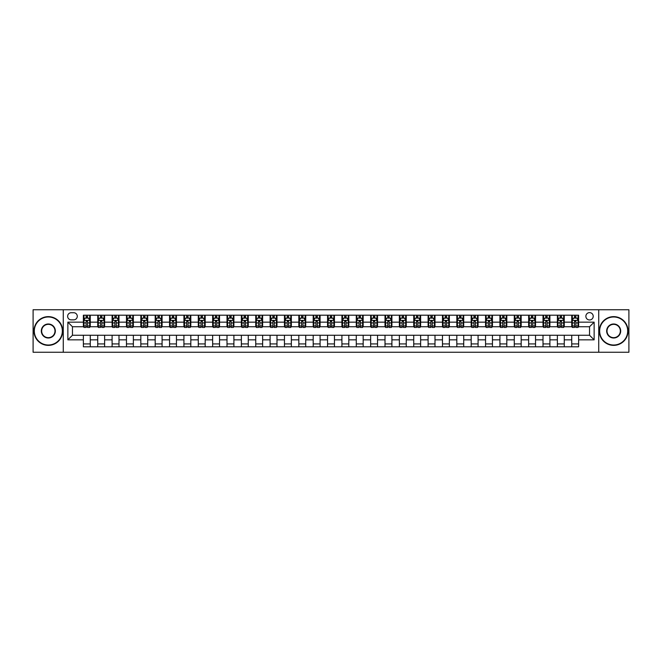<?xml version="1.0" encoding="UTF-8"?>
<svg xmlns="http://www.w3.org/2000/svg" width="662" height="662" viewBox="0 0 662 662"><rect width="100%" height="100%" fill="white"/><g stroke="black" fill="none" stroke-linecap="round" stroke-linejoin="round"><path stroke-width="0.99" d="M589.544 312.613A3.674 3.674 0 0 0 585.87 316.295A3.674 3.674 0 0 0 589.544 319.969A3.674 3.674 0 0 0 593.218 316.295A3.674 3.674 0 0 0 589.544 312.613M598.738 352.258L628.9 352.258L628.9 309.742L598.738 309.742L598.738 352.258L63.262 352.258L63.262 309.742L33.1 309.742L33.1 352.258L63.262 352.258M71.19 319.854L73.722 319.854A3.558 3.558 0 0 0 77.28 316.295A3.558 3.558 0 0 0 73.722 312.729L71.19 312.729A3.558 3.558 0 0 0 67.632 316.295A3.558 3.558 0 0 0 71.19 319.854M598.738 309.742L63.262 309.742M83.371 339.846L67.863 339.846L67.863 322.154L83.371 322.154L83.371 326.747L72.456 326.747L72.456 335.253L83.371 335.253L83.371 346.797L578.629 346.797L578.629 335.253L589.544 335.253L589.544 326.747L578.629 326.747L578.629 322.154L594.137 322.154L594.137 339.846L578.629 339.846M578.629 322.154L578.629 315.203L83.371 315.203L83.371 322.154M571.736 315.203L571.736 326.747L572.307 326.747M574.492 326.747L575.874 326.747M578.05 326.747L578.629 326.747M571.736 326.747L563.693 326.747M557.371 315.203L557.371 326.747L557.942 326.747M560.126 326.747L561.508 326.747M557.371 326.747L549.328 326.747M543.006 315.203L543.006 326.747L543.576 326.747M545.761 326.747L547.143 326.747M543.006 326.747L534.962 326.747M528.64 315.203L528.64 326.747L529.219 326.747M531.404 326.747L532.778 326.747M528.64 326.747L520.597 326.747M514.283 315.203L514.283 326.747L514.854 326.747M517.039 326.747L518.412 326.747M514.283 326.747L506.231 326.747M499.918 315.203L499.918 326.747L500.489 326.747M502.673 326.747L504.055 326.747M499.918 326.747L491.874 326.747M485.552 315.203L485.552 326.747L486.123 326.747M488.308 326.747L489.69 326.747M485.552 326.747L477.509 326.747M471.187 315.203L471.187 326.747L471.766 326.747M473.942 326.747L475.324 326.747M471.187 326.747L463.143 326.747M456.821 315.203L456.821 326.747L457.401 326.747M459.585 326.747L460.959 326.747M456.821 326.747L448.778 326.747M442.464 315.203L442.464 326.747L443.035 326.747M445.22 326.747L446.602 326.747M442.464 326.747L434.421 326.747M428.099 315.203L428.099 326.747L428.67 326.747M430.854 326.747L432.236 326.747M428.099 326.747L420.056 326.747M413.733 315.203L413.733 326.747L414.313 326.747M416.489 326.747L417.871 326.747M413.733 326.747L405.69 326.747M399.368 315.203L399.368 326.747L399.947 326.747M402.132 326.747L403.506 326.747M399.368 326.747L391.325 326.747M385.011 315.203L385.011 326.747L385.582 326.747M387.767 326.747L389.14 326.747M385.011 326.747L376.959 326.747M370.646 315.203L370.646 326.747L371.217 326.747M373.401 326.747L374.783 326.747M370.646 326.747L362.602 326.747M356.28 315.203L356.28 326.747L356.851 326.747M359.036 326.747L360.418 326.747M356.28 326.747L348.237 326.747M341.915 315.203L341.915 326.747L342.494 326.747M344.67 326.747L346.052 326.747M341.915 326.747L333.871 326.747M327.549 315.203L327.549 326.747L328.129 326.747M330.313 326.747L331.687 326.747M327.549 326.747L319.506 326.747M313.192 315.203L313.192 326.747L313.763 326.747M315.948 326.747L317.33 326.747M313.192 326.747L305.149 326.747M298.827 315.203L298.827 326.747L299.398 326.747M301.582 326.747L302.964 326.747M298.827 326.747L290.784 326.747M284.461 315.203L284.461 326.747L285.041 326.747M287.217 326.747L288.599 326.747M284.461 326.747L276.418 326.747M270.096 315.203L270.096 326.747L270.675 326.747M272.86 326.747L274.233 326.747M270.096 326.747L262.053 326.747M255.739 315.203L255.739 326.747L256.31 326.747M258.494 326.747L259.868 326.747M255.739 326.747L247.687 326.747M241.373 315.203L241.373 326.747L241.944 326.747M244.129 326.747L245.511 326.747M241.373 326.747L233.33 326.747M227.008 315.203L227.008 326.747L227.579 326.747M229.764 326.747L231.146 326.747M227.008 326.747L218.965 326.747M212.643 315.203L212.643 326.747L213.222 326.747M215.398 326.747L216.78 326.747M212.643 326.747L204.599 326.747M198.277 315.203L198.277 326.747L198.857 326.747M201.041 326.747L202.415 326.747M198.277 326.747L190.234 326.747M183.92 315.203L183.92 326.747L184.491 326.747M186.676 326.747L188.058 326.747M183.92 326.747L175.877 326.747M169.555 315.203L169.555 326.747L170.126 326.747M172.31 326.747L173.692 326.747M169.555 326.747L161.511 326.747M155.189 315.203L155.189 326.747L155.769 326.747M157.945 326.747L159.327 326.747M155.189 326.747L147.146 326.747M140.824 315.203L140.824 326.747L141.403 326.747M143.588 326.747L144.961 326.747M140.824 326.747L132.781 326.747M126.467 315.203L126.467 326.747L127.038 326.747M129.222 326.747L130.596 326.747M126.467 326.747L118.424 326.747M112.101 315.203L112.101 326.747L112.672 326.747M114.857 326.747L116.239 326.747M112.101 326.747L104.058 326.747M97.736 315.203L97.736 326.747L98.307 326.747M100.492 326.747L101.874 326.747M97.736 326.747L89.693 326.747M83.371 326.747L83.95 326.747M86.126 326.747L87.508 326.747M83.371 335.253L90.264 335.253L90.264 346.797M578.629 335.253L90.264 335.253M90.264 315.203L90.264 326.747M83.371 318.074L83.95 318.074M86.126 318.074L87.508 318.074M89.693 318.074L90.264 318.074M83.371 343.926L90.264 343.926M97.736 335.253L97.736 346.797M104.629 315.203L104.629 326.747M97.736 318.074L98.307 318.074M100.492 318.074L101.874 318.074M104.058 318.074L104.629 318.074M104.629 335.253L104.629 346.797M97.736 343.926L104.629 343.926M112.101 335.253L112.101 346.797M118.995 335.253L118.995 346.797M112.101 343.926L118.995 343.926M118.995 315.203L118.995 326.747M112.101 318.074L112.672 318.074M114.857 318.074L116.239 318.074M118.424 318.074L118.995 318.074M126.467 335.253L126.467 346.797M133.36 335.253L133.36 346.797M126.467 343.926L133.36 343.926M133.36 315.203L133.36 326.747M126.467 318.074L127.038 318.074M129.222 318.074L130.596 318.074M132.781 318.074L133.36 318.074M140.824 335.253L140.824 346.797M147.717 335.253L147.717 346.797M140.824 343.926L147.717 343.926M147.717 315.203L147.717 326.747M140.824 318.074L141.403 318.074M143.588 318.074L144.961 318.074M147.146 318.074L147.717 318.074M155.189 335.253L155.189 346.797M162.082 335.253L162.082 346.797M155.189 343.926L162.082 343.926M162.082 315.203L162.082 326.747M155.189 318.074L155.769 318.074M157.945 318.074L159.327 318.074M161.511 318.074L162.082 318.074M169.555 335.253L169.555 346.797M176.448 335.253L176.448 346.797M169.555 343.926L176.448 343.926M176.448 315.203L176.448 326.747M169.555 318.074L170.126 318.074M172.31 318.074L173.692 318.074M175.877 318.074L176.448 318.074M183.92 335.253L183.92 346.797M190.813 335.253L190.813 346.797M183.92 343.926L190.813 343.926M190.813 315.203L190.813 326.747M183.92 318.074L184.491 318.074M186.676 318.074L188.058 318.074M190.234 318.074L190.813 318.074M198.277 335.253L198.277 346.797M205.179 335.253L205.179 346.797M198.277 343.926L205.179 343.926M205.179 315.203L205.179 326.747M198.277 318.074L198.857 318.074M201.041 318.074L202.415 318.074M204.599 318.074L205.179 318.074M212.643 335.253L212.643 346.797M219.536 335.253L219.536 346.797M212.643 343.926L219.536 343.926M219.536 315.203L219.536 326.747M212.643 318.074L213.222 318.074M215.398 318.074L216.78 318.074M218.965 318.074L219.536 318.074M227.008 335.253L227.008 346.797M233.901 335.253L233.901 346.797M227.008 343.926L233.901 343.926M233.901 315.203L233.901 326.747M227.008 318.074L227.579 318.074M229.764 318.074L231.146 318.074M233.33 318.074L233.901 318.074M241.373 335.253L241.373 346.797M248.267 335.253L248.267 346.797M241.373 343.926L248.267 343.926M248.267 315.203L248.267 326.747M241.373 318.074L241.944 318.074M244.129 318.074L245.511 318.074M247.687 318.074L248.267 318.074M255.739 335.253L255.739 346.797M262.632 335.253L262.632 346.797M255.739 343.926L262.632 343.926M262.632 315.203L262.632 326.747M255.739 318.074L256.31 318.074M258.494 318.074L259.868 318.074M262.053 318.074L262.632 318.074M270.096 335.253L270.096 346.797M276.989 335.253L276.989 346.797M270.096 343.926L276.989 343.926M276.989 315.203L276.989 326.747M270.096 318.074L270.675 318.074M272.86 318.074L274.233 318.074M276.418 318.074L276.989 318.074M284.461 335.253L284.461 346.797M291.354 335.253L291.354 346.797M284.461 343.926L291.354 343.926M291.354 315.203L291.354 326.747M284.461 318.074L285.041 318.074M287.217 318.074L288.599 318.074M290.784 318.074L291.354 318.074M298.827 335.253L298.827 346.797M305.72 335.253L305.72 346.797M298.827 343.926L305.72 343.926M305.72 315.203L305.72 326.747M298.827 318.074L299.398 318.074M301.582 318.074L302.964 318.074M305.149 318.074L305.72 318.074M313.192 335.253L313.192 346.797M320.085 335.253L320.085 346.797M313.192 343.926L320.085 343.926M320.085 315.203L320.085 326.747M313.192 318.074L313.763 318.074M315.948 318.074L317.33 318.074M319.506 318.074L320.085 318.074M327.549 335.253L327.549 346.797M334.451 335.253L334.451 346.797M327.549 343.926L334.451 343.926M334.451 315.203L334.451 326.747M327.549 318.074L328.129 318.074M330.313 318.074L331.687 318.074M333.871 318.074L334.451 318.074M341.915 335.253L341.915 346.797M348.808 335.253L348.808 346.797M341.915 343.926L348.808 343.926M348.808 315.203L348.808 326.747M341.915 318.074L342.494 318.074M344.67 318.074L346.052 318.074M348.237 318.074L348.808 318.074M356.28 335.253L356.28 346.797M363.173 335.253L363.173 346.797M356.28 343.926L363.173 343.926M363.173 315.203L363.173 326.747M356.28 318.074L356.851 318.074M359.036 318.074L360.418 318.074M362.602 318.074L363.173 318.074M370.646 335.253L370.646 346.797M377.539 335.253L377.539 346.797M370.646 343.926L377.539 343.926M377.539 315.203L377.539 326.747M370.646 318.074L371.217 318.074M373.401 318.074L374.783 318.074M376.959 318.074L377.539 318.074M385.011 335.253L385.011 346.797M391.904 335.253L391.904 346.797M385.011 343.926L391.904 343.926M391.904 315.203L391.904 326.747M385.011 318.074L385.582 318.074M387.767 318.074L389.14 318.074M391.325 318.074L391.904 318.074M399.368 335.253L399.368 346.797M406.261 335.253L406.261 346.797M399.368 343.926L406.261 343.926M406.261 315.203L406.261 326.747M399.368 318.074L399.947 318.074M402.132 318.074L403.506 318.074M405.69 318.074L406.261 318.074M413.733 335.253L413.733 346.797M420.627 335.253L420.627 346.797M413.733 343.926L420.627 343.926M420.627 315.203L420.627 326.747M413.733 318.074L414.313 318.074M416.489 318.074L417.871 318.074M420.056 318.074L420.627 318.074M428.099 335.253L428.099 346.797M434.992 335.253L434.992 346.797M428.099 343.926L434.992 343.926M434.992 315.203L434.992 326.747M428.099 318.074L428.67 318.074M430.854 318.074L432.236 318.074M434.421 318.074L434.992 318.074M442.464 335.253L442.464 346.797M449.357 335.253L449.357 346.797M442.464 343.926L449.357 343.926M449.357 315.203L449.357 326.747M442.464 318.074L443.035 318.074M445.22 318.074L446.602 318.074M448.778 318.074L449.357 318.074M456.821 335.253L456.821 346.797M463.723 335.253L463.723 346.797M456.821 343.926L463.723 343.926M463.723 315.203L463.723 326.747M456.821 318.074L457.401 318.074M459.585 318.074L460.959 318.074M463.143 318.074L463.723 318.074M471.187 335.253L471.187 346.797M478.08 335.253L478.08 346.797M471.187 343.926L478.08 343.926M478.08 315.203L478.08 326.747M471.187 318.074L471.766 318.074M473.942 318.074L475.324 318.074M477.509 318.074L478.08 318.074M485.552 335.253L485.552 346.797M492.445 335.253L492.445 346.797M485.552 343.926L492.445 343.926M492.445 315.203L492.445 326.747M485.552 318.074L486.123 318.074M488.308 318.074L489.69 318.074M491.874 318.074L492.445 318.074M499.918 335.253L499.918 346.797M506.811 335.253L506.811 346.797M499.918 343.926L506.811 343.926M506.811 315.203L506.811 326.747M499.918 318.074L500.489 318.074M502.673 318.074L504.055 318.074M506.231 318.074L506.811 318.074M514.283 335.253L514.283 346.797M521.176 335.253L521.176 346.797M514.283 343.926L521.176 343.926M521.176 315.203L521.176 326.747M514.283 318.074L514.854 318.074M517.039 318.074L518.412 318.074M520.597 318.074L521.176 318.074M528.64 335.253L528.64 346.797M535.533 335.253L535.533 346.797M528.64 343.926L535.533 343.926M535.533 315.203L535.533 326.747M528.64 318.074L529.219 318.074M531.404 318.074L532.778 318.074M534.962 318.074L535.533 318.074M543.006 335.253L543.006 346.797M549.899 335.253L549.899 346.797M543.006 343.926L549.899 343.926M549.899 315.203L549.899 326.747M543.006 318.074L543.576 318.074M545.761 318.074L547.143 318.074M549.328 318.074L549.899 318.074M557.371 335.253L557.371 346.797M564.264 335.253L564.264 346.797M557.371 343.926L564.264 343.926M564.264 315.203L564.264 326.747M557.371 318.074L557.942 318.074M560.126 318.074L561.508 318.074M563.693 318.074L564.264 318.074M571.736 335.253L571.736 346.797M571.736 343.926L578.629 343.926M571.736 318.074L572.307 318.074M574.492 318.074L575.874 318.074M578.05 318.074L578.629 318.074M72.456 326.747L67.863 322.154M72.456 335.253L67.863 339.846M594.137 322.154L589.544 326.747M594.137 339.846L589.544 335.253M87.508 316.693L86.126 316.693M89.693 325.994L87.508 325.994L87.508 327.442L89.693 327.442L89.693 320.425L88.543 318.132L85.1 318.132L83.95 320.425L83.95 327.442L86.126 327.442L86.126 325.994L83.95 325.994M83.95 320.425L83.95 315.203M89.693 320.425L89.693 315.203M86.126 318.132L86.126 315.203M87.508 315.203L87.508 318.132M87.508 325.994L87.508 321.293L86.126 321.293L86.126 325.994M101.874 316.693L100.492 316.693M104.058 325.994L101.874 325.994L101.874 327.442L104.058 327.442L104.058 320.425L102.908 318.132L99.457 318.132L98.307 320.425L98.307 327.442L100.492 327.442L100.492 325.994L98.307 325.994M98.307 320.425L98.307 315.203M104.058 320.425L104.058 315.203M100.492 318.132L100.492 315.203M101.874 315.203L101.874 318.132M101.874 325.994L101.874 321.293L100.492 321.293L100.492 325.994M116.239 316.693L114.857 316.693M118.424 325.994L116.239 325.994L116.239 327.442L118.424 327.442L118.424 320.425L117.273 318.132L113.823 318.132L112.672 320.425L112.672 327.442L114.857 327.442L114.857 325.994L112.672 325.994M112.672 320.425L112.672 315.203M118.424 320.425L118.424 315.203M114.857 318.132L114.857 315.203M116.239 315.203L116.239 318.132M116.239 325.994L116.239 321.293L114.857 321.293L114.857 325.994M130.596 316.693L129.222 316.693M132.781 325.994L130.596 325.994L130.596 327.442L132.781 327.442L132.781 320.425L131.63 318.132L128.188 318.132L127.038 320.425L127.038 327.442L129.222 327.442L129.222 325.994L127.038 325.994M127.038 320.425L127.038 315.203M132.781 320.425L132.781 315.203M129.222 318.132L129.222 315.203M130.596 315.203L130.596 318.132M130.596 325.994L130.596 321.293L129.222 321.293L129.222 325.994M144.961 316.693L143.588 316.693M147.146 325.994L144.961 325.994L144.961 327.442L147.146 327.442L147.146 320.425L145.996 318.132L142.553 318.132L141.403 320.425L141.403 327.442L143.588 327.442L143.588 325.994L141.403 325.994M141.403 320.425L141.403 315.203M147.146 320.425L147.146 315.203M143.588 318.132L143.588 315.203M144.961 315.203L144.961 318.132M144.961 325.994L144.961 321.293L143.588 321.293L143.588 325.994M48.326 316.982A14.018 14.018 0 0 0 34.308 331A14.018 14.018 0 0 0 48.326 345.018A14.018 14.018 0 0 0 62.344 331A14.018 14.018 0 0 0 48.326 316.982M48.326 345.365A14.365 14.365 0 0 1 33.961 331A14.365 14.365 0 0 1 48.326 316.635A14.365 14.365 0 0 1 62.691 331A14.365 14.365 0 0 1 48.326 345.365M48.326 323.991A7.009 7.009 0 0 1 55.335 331A7.009 7.009 0 0 1 48.326 338.009A7.009 7.009 0 0 1 41.317 331A7.009 7.009 0 0 1 48.326 323.991M48.326 337.661A6.661 6.661 0 0 0 54.987 331A6.661 6.661 0 0 0 48.326 324.339A6.661 6.661 0 0 0 41.665 331A6.661 6.661 0 0 0 48.326 337.661M613.674 316.982A14.018 14.018 0 0 0 599.656 331A14.018 14.018 0 0 0 613.674 345.018A14.018 14.018 0 0 0 627.692 331A14.018 14.018 0 0 0 613.674 316.982M613.674 345.365A14.365 14.365 0 0 1 599.309 331A14.365 14.365 0 0 1 613.674 316.635A14.365 14.365 0 0 1 628.039 331A14.365 14.365 0 0 1 613.674 345.365M613.674 323.991A7.009 7.009 0 0 1 620.683 331A7.009 7.009 0 0 1 613.674 338.009A7.009 7.009 0 0 1 606.665 331A7.009 7.009 0 0 1 613.674 323.991M613.674 337.661A6.661 6.661 0 0 0 620.335 331A6.661 6.661 0 0 0 613.674 324.339A6.661 6.661 0 0 0 607.013 331A6.661 6.661 0 0 0 613.674 337.661M159.327 316.693L157.945 316.693M161.511 325.994L159.327 325.994L159.327 327.442L161.511 327.442L161.511 320.425L160.361 318.132L156.911 318.132L155.769 320.425L155.769 327.442L157.945 327.442L157.945 325.994L155.769 325.994M155.769 320.425L155.769 315.203M161.511 320.425L161.511 315.203M157.945 318.132L157.945 315.203M159.327 315.203L159.327 318.132M159.327 325.994L159.327 321.293L157.945 321.293L157.945 325.994M173.692 316.693L172.31 316.693M175.877 325.994L173.692 325.994L173.692 327.442L175.877 327.442L175.877 320.425L174.727 318.132L171.276 318.132L170.126 320.425L170.126 327.442L172.31 327.442L172.31 325.994L170.126 325.994M170.126 320.425L170.126 315.203M175.877 320.425L175.877 315.203M172.31 318.132L172.31 315.203M173.692 315.203L173.692 318.132M173.692 325.994L173.692 321.293L172.31 321.293L172.31 325.994M188.058 316.693L186.676 316.693M190.234 325.994L188.058 325.994L188.058 327.442L190.234 327.442L190.234 320.425L189.092 318.132L185.641 318.132L184.491 320.425L184.491 327.442L186.676 327.442L186.676 325.994L184.491 325.994M184.491 320.425L184.491 315.203M190.234 320.425L190.234 315.203M186.676 318.132L186.676 315.203M188.058 315.203L188.058 318.132M188.058 325.994L188.058 321.293L186.676 321.293L186.676 325.994M202.415 316.693L201.041 316.693M204.599 325.994L202.415 325.994L202.415 327.442L204.599 327.442L204.599 320.425L203.449 318.132L200.007 318.132L198.857 320.425L198.857 327.442L201.041 327.442L201.041 325.994L198.857 325.994M198.857 320.425L198.857 315.203M204.599 320.425L204.599 315.203M201.041 318.132L201.041 315.203M202.415 315.203L202.415 318.132M202.415 325.994L202.415 321.293L201.041 321.293L201.041 325.994M216.78 316.693L215.398 316.693M218.965 325.994L216.78 325.994L216.78 327.442L218.965 327.442L218.965 320.425L217.815 318.132L214.364 318.132L213.222 320.425L213.222 327.442L215.398 327.442L215.398 325.994L213.222 325.994M213.222 320.425L213.222 315.203M218.965 320.425L218.965 315.203M215.398 318.132L215.398 315.203M216.78 315.203L216.78 318.132M216.78 325.994L216.78 321.293L215.398 321.293L215.398 325.994M231.146 316.693L229.764 316.693M233.33 325.994L231.146 325.994L231.146 327.442L233.33 327.442L233.33 320.425L232.18 318.132L228.729 318.132L227.579 320.425L227.579 327.442L229.764 327.442L229.764 325.994L227.579 325.994M227.579 320.425L227.579 315.203M233.33 320.425L233.33 315.203M229.764 318.132L229.764 315.203M231.146 315.203L231.146 318.132M231.146 325.994L231.146 321.293L229.764 321.293L229.764 325.994M245.511 316.693L244.129 316.693M247.687 325.994L245.511 325.994L245.511 327.442L247.687 327.442L247.687 320.425L246.545 318.132L243.095 318.132L241.944 320.425L241.944 327.442L244.129 327.442L244.129 325.994L241.944 325.994M241.944 320.425L241.944 315.203M247.687 320.425L247.687 315.203M244.129 318.132L244.129 315.203M245.511 315.203L245.511 318.132M245.511 325.994L245.511 321.293L244.129 321.293L244.129 325.994M259.868 316.693L258.494 316.693M262.053 325.994L259.868 325.994L259.868 327.442L262.053 327.442L262.053 320.425L260.902 318.132L257.46 318.132L256.31 320.425L256.31 327.442L258.494 327.442L258.494 325.994L256.31 325.994M256.31 320.425L256.31 315.203M262.053 320.425L262.053 315.203M258.494 318.132L258.494 315.203M259.868 315.203L259.868 318.132M259.868 325.994L259.868 321.293L258.494 321.293L258.494 325.994M274.233 316.693L272.86 316.693M276.418 325.994L274.233 325.994L274.233 327.442L276.418 327.442L276.418 320.425L275.268 318.132L271.825 318.132L270.675 320.425L270.675 327.442L272.86 327.442L272.86 325.994L270.675 325.994M270.675 320.425L270.675 315.203M276.418 320.425L276.418 315.203M272.86 318.132L272.86 315.203M274.233 315.203L274.233 318.132M274.233 325.994L274.233 321.293L272.86 321.293L272.86 325.994M288.599 316.693L287.217 316.693M290.784 325.994L288.599 325.994L288.599 327.442L290.784 327.442L290.784 320.425L289.633 318.132L286.183 318.132L285.041 320.425L285.041 327.442L287.217 327.442L287.217 325.994L285.041 325.994M285.041 320.425L285.041 315.203M290.784 320.425L290.784 315.203M287.217 318.132L287.217 315.203M288.599 315.203L288.599 318.132M288.599 325.994L288.599 321.293L287.217 321.293L287.217 325.994M302.964 316.693L301.582 316.693M305.149 325.994L302.964 325.994L302.964 327.442L305.149 327.442L305.149 320.425L303.999 318.132L300.548 318.132L299.398 320.425L299.398 327.442L301.582 327.442L301.582 325.994L299.398 325.994M299.398 320.425L299.398 315.203M305.149 320.425L305.149 315.203M301.582 318.132L301.582 315.203M302.964 315.203L302.964 318.132M302.964 325.994L302.964 321.293L301.582 321.293L301.582 325.994M317.33 316.693L315.948 316.693M319.506 325.994L317.33 325.994L317.33 327.442L319.506 327.442L319.506 320.425L318.364 318.132L314.913 318.132L313.763 320.425L313.763 327.442L315.948 327.442L315.948 325.994L313.763 325.994M313.763 320.425L313.763 315.203M319.506 320.425L319.506 315.203M315.948 318.132L315.948 315.203M317.33 315.203L317.33 318.132M317.33 325.994L317.33 321.293L315.948 321.293L315.948 325.994M331.687 316.693L330.313 316.693M333.871 325.994L331.687 325.994L331.687 327.442L333.871 327.442L333.871 320.425L332.721 318.132L329.279 318.132L328.129 320.425L328.129 327.442L330.313 327.442L330.313 325.994L328.129 325.994M328.129 320.425L328.129 315.203M333.871 320.425L333.871 315.203M330.313 318.132L330.313 315.203M331.687 315.203L331.687 318.132M331.687 325.994L331.687 321.293L330.313 321.293L330.313 325.994M346.052 316.693L344.67 316.693M348.237 325.994L346.052 325.994L346.052 327.442L348.237 327.442L348.237 320.425L347.087 318.132L343.636 318.132L342.494 320.425L342.494 327.442L344.67 327.442L344.67 325.994L342.494 325.994M342.494 320.425L342.494 315.203M348.237 320.425L348.237 315.203M344.67 318.132L344.67 315.203M346.052 315.203L346.052 318.132M346.052 325.994L346.052 321.293L344.67 321.293L344.67 325.994M360.418 316.693L359.036 316.693M362.602 325.994L360.418 325.994L360.418 327.442L362.602 327.442L362.602 320.425L361.452 318.132L358.001 318.132L356.851 320.425L356.851 327.442L359.036 327.442L359.036 325.994L356.851 325.994M356.851 320.425L356.851 315.203M362.602 320.425L362.602 315.203M359.036 318.132L359.036 315.203M360.418 315.203L360.418 318.132M360.418 325.994L360.418 321.293L359.036 321.293L359.036 325.994M374.783 316.693L373.401 316.693M376.959 325.994L374.783 325.994L374.783 327.442L376.959 327.442L376.959 320.425L375.817 318.132L372.367 318.132L371.217 320.425L371.217 327.442L373.401 327.442L373.401 325.994L371.217 325.994M371.217 320.425L371.217 315.203M376.959 320.425L376.959 315.203M373.401 318.132L373.401 315.203M374.783 315.203L374.783 318.132M374.783 325.994L374.783 321.293L373.401 321.293L373.401 325.994M389.14 316.693L387.767 316.693M391.325 325.994L389.14 325.994L389.14 327.442L391.325 327.442L391.325 320.425L390.175 318.132L386.732 318.132L385.582 320.425L385.582 327.442L387.767 327.442L387.767 325.994L385.582 325.994M385.582 320.425L385.582 315.203M391.325 320.425L391.325 315.203M387.767 318.132L387.767 315.203M389.14 315.203L389.14 318.132M389.14 325.994L389.14 321.293L387.767 321.293L387.767 325.994M403.506 316.693L402.132 316.693M405.69 325.994L403.506 325.994L403.506 327.442L405.69 327.442L405.69 320.425L404.54 318.132L401.098 318.132L399.947 320.425L399.947 327.442L402.132 327.442L402.132 325.994L399.947 325.994M399.947 320.425L399.947 315.203M405.69 320.425L405.69 315.203M402.132 318.132L402.132 315.203M403.506 315.203L403.506 318.132M403.506 325.994L403.506 321.293L402.132 321.293L402.132 325.994M417.871 316.693L416.489 316.693M420.056 325.994L417.871 325.994L417.871 327.442L420.056 327.442L420.056 320.425L418.905 318.132L415.455 318.132L414.313 320.425L414.313 327.442L416.489 327.442L416.489 325.994L414.313 325.994M414.313 320.425L414.313 315.203M420.056 320.425L420.056 315.203M416.489 318.132L416.489 315.203M417.871 315.203L417.871 318.132M417.871 325.994L417.871 321.293L416.489 321.293L416.489 325.994M432.236 316.693L430.854 316.693M434.421 325.994L432.236 325.994L432.236 327.442L434.421 327.442L434.421 320.425L433.271 318.132L429.82 318.132L428.67 320.425L428.67 327.442L430.854 327.442L430.854 325.994L428.67 325.994M428.67 320.425L428.67 315.203M434.421 320.425L434.421 315.203M430.854 318.132L430.854 315.203M432.236 315.203L432.236 318.132M432.236 325.994L432.236 321.293L430.854 321.293L430.854 325.994M446.602 316.693L445.22 316.693M448.778 325.994L446.602 325.994L446.602 327.442L448.778 327.442L448.778 320.425L447.636 318.132L444.185 318.132L443.035 320.425L443.035 327.442L445.22 327.442L445.22 325.994L443.035 325.994M443.035 320.425L443.035 315.203M448.778 320.425L448.778 315.203M445.22 318.132L445.22 315.203M446.602 315.203L446.602 318.132M446.602 325.994L446.602 321.293L445.22 321.293L445.22 325.994M460.959 316.693L459.585 316.693M463.143 325.994L460.959 325.994L460.959 327.442L463.143 327.442L463.143 320.425L461.993 318.132L458.551 318.132L457.401 320.425L457.401 327.442L459.585 327.442L459.585 325.994L457.401 325.994M457.401 320.425L457.401 315.203M463.143 320.425L463.143 315.203M459.585 318.132L459.585 315.203M460.959 315.203L460.959 318.132M460.959 325.994L460.959 321.293L459.585 321.293L459.585 325.994M475.324 316.693L473.942 316.693M477.509 325.994L475.324 325.994L475.324 327.442L477.509 327.442L477.509 320.425L476.359 318.132L472.908 318.132L471.766 320.425L471.766 327.442L473.942 327.442L473.942 325.994L471.766 325.994M471.766 320.425L471.766 315.203M477.509 320.425L477.509 315.203M473.942 318.132L473.942 315.203M475.324 315.203L475.324 318.132M475.324 325.994L475.324 321.293L473.942 321.293L473.942 325.994M489.69 316.693L488.308 316.693M491.874 325.994L489.69 325.994L489.69 327.442L491.874 327.442L491.874 320.425L490.724 318.132L487.273 318.132L486.123 320.425L486.123 327.442L488.308 327.442L488.308 325.994L486.123 325.994M486.123 320.425L486.123 315.203M491.874 320.425L491.874 315.203M488.308 318.132L488.308 315.203M489.69 315.203L489.69 318.132M489.69 325.994L489.69 321.293L488.308 321.293L488.308 325.994M504.055 316.693L502.673 316.693M506.231 325.994L504.055 325.994L504.055 327.442L506.231 327.442L506.231 320.425L505.089 318.132L501.639 318.132L500.489 320.425L500.489 327.442L502.673 327.442L502.673 325.994L500.489 325.994M500.489 320.425L500.489 315.203M506.231 320.425L506.231 315.203M502.673 318.132L502.673 315.203M504.055 315.203L504.055 318.132M504.055 325.994L504.055 321.293L502.673 321.293L502.673 325.994M518.412 316.693L517.039 316.693M520.597 325.994L518.412 325.994L518.412 327.442L520.597 327.442L520.597 320.425L519.447 318.132L516.004 318.132L514.854 320.425L514.854 327.442L517.039 327.442L517.039 325.994L514.854 325.994M514.854 320.425L514.854 315.203M520.597 320.425L520.597 315.203M517.039 318.132L517.039 315.203M518.412 315.203L518.412 318.132M518.412 325.994L518.412 321.293L517.039 321.293L517.039 325.994M532.778 316.693L531.404 316.693M534.962 325.994L532.778 325.994L532.778 327.442L534.962 327.442L534.962 320.425L533.812 318.132L530.37 318.132L529.219 320.425L529.219 327.442L531.404 327.442L531.404 325.994L529.219 325.994M529.219 320.425L529.219 315.203M534.962 320.425L534.962 315.203M531.404 318.132L531.404 315.203M532.778 315.203L532.778 318.132M532.778 325.994L532.778 321.293L531.404 321.293L531.404 325.994M547.143 316.693L545.761 316.693M549.328 325.994L547.143 325.994L547.143 327.442L549.328 327.442L549.328 320.425L548.177 318.132L544.727 318.132L543.576 320.425L543.576 327.442L545.761 327.442L545.761 325.994L543.576 325.994M543.576 320.425L543.576 315.203M549.328 320.425L549.328 315.203M545.761 318.132L545.761 315.203M547.143 315.203L547.143 318.132M547.143 325.994L547.143 321.293L545.761 321.293L545.761 325.994M561.508 316.693L560.126 316.693M563.693 325.994L561.508 325.994L561.508 327.442L563.693 327.442L563.693 320.425L562.543 318.132L559.092 318.132L557.942 320.425L557.942 327.442L560.126 327.442L560.126 325.994L557.942 325.994M557.942 320.425L557.942 315.203M563.693 320.425L563.693 315.203M560.126 318.132L560.126 315.203M561.508 315.203L561.508 318.132M561.508 325.994L561.508 321.293L560.126 321.293L560.126 325.994M575.874 316.693L574.492 316.693M578.05 325.994L575.874 325.994L575.874 327.442L578.05 327.442L578.05 320.425L576.9 318.132L573.457 318.132L572.307 320.425L572.307 327.442L574.492 327.442L574.492 325.994L572.307 325.994M572.307 320.425L572.307 315.203M578.05 320.425L578.05 315.203M574.492 318.132L574.492 315.203M575.874 315.203L575.874 318.132M575.874 325.994L575.874 321.293L574.492 321.293L574.492 325.994M97.736 339.846L90.264 339.846M97.736 322.154L90.264 322.154M112.101 322.154L104.629 322.154M112.101 339.846L104.629 339.846M126.467 322.154L118.995 322.154M126.467 339.846L118.995 339.846M140.824 322.154L133.36 322.154M140.824 339.846L133.36 339.846M155.189 322.154L147.717 322.154M155.189 339.846L147.717 339.846M169.555 322.154L162.082 322.154M169.555 339.846L162.082 339.846M183.92 322.154L176.448 322.154M183.92 339.846L176.448 339.846M198.277 322.154L190.813 322.154M198.277 339.846L190.813 339.846M212.643 322.154L205.179 322.154M212.643 339.846L205.179 339.846M227.008 322.154L219.536 322.154M227.008 339.846L219.536 339.846M241.373 322.154L233.901 322.154M241.373 339.846L233.901 339.846M255.739 322.154L248.267 322.154M255.739 339.846L248.267 339.846M270.096 322.154L262.632 322.154M270.096 339.846L262.632 339.846M284.461 322.154L276.989 322.154M284.461 339.846L276.989 339.846M298.827 322.154L291.354 322.154M298.827 339.846L291.354 339.846M313.192 322.154L305.72 322.154M313.192 339.846L305.72 339.846M327.549 322.154L320.085 322.154M327.549 339.846L320.085 339.846M341.915 322.154L334.451 322.154M341.915 339.846L334.451 339.846M356.28 322.154L348.808 322.154M356.28 339.846L348.808 339.846M370.646 322.154L363.173 322.154M370.646 339.846L363.173 339.846M385.011 322.154L377.539 322.154M385.011 339.846L377.539 339.846M399.368 322.154L391.904 322.154M399.368 339.846L391.904 339.846M413.733 322.154L406.261 322.154M413.733 339.846L406.261 339.846M428.099 322.154L420.627 322.154M428.099 339.846L420.627 339.846M442.464 322.154L434.992 322.154M442.464 339.846L434.992 339.846M456.821 322.154L449.357 322.154M456.821 339.846L449.357 339.846M471.187 322.154L463.723 322.154M471.187 339.846L463.723 339.846M485.552 322.154L478.08 322.154M485.552 339.846L478.08 339.846M499.918 322.154L492.445 322.154M499.918 339.846L492.445 339.846M514.283 322.154L506.811 322.154M514.283 339.846L506.811 339.846M528.64 322.154L521.176 322.154M528.64 339.846L521.176 339.846M543.006 322.154L535.533 322.154M543.006 339.846L535.533 339.846M557.371 322.154L549.899 322.154M557.371 339.846L549.899 339.846M571.736 322.154L564.264 322.154M571.736 339.846L564.264 339.846M89.66 320.375L83.975 320.375M83.95 318.265L85.026 318.265M88.609 318.265L89.693 318.265M86.126 322.915L83.95 322.915M89.693 322.915L87.508 322.915M87.508 317.429L86.126 317.429M104.025 320.375L98.34 320.375M98.307 318.265L99.391 318.265M102.974 318.265L104.058 318.265M100.492 322.915L98.307 322.915M104.058 322.915L101.874 322.915M101.874 317.429L100.492 317.429M118.39 320.375L112.705 320.375M112.672 318.265L113.756 318.265M117.34 318.265L118.424 318.265M114.857 322.915L112.672 322.915M118.424 322.915L116.239 322.915M116.239 317.429L114.857 317.429M132.756 320.375L127.063 320.375M127.038 318.265L128.122 318.265M131.705 318.265L132.781 318.265M129.222 322.915L127.038 322.915M132.781 322.915L130.596 322.915M130.596 317.429L129.222 317.429M147.121 320.375L141.428 320.375M141.403 318.265L142.479 318.265M146.07 318.265L147.146 318.265M143.588 322.915L141.403 322.915M147.146 322.915L144.961 322.915M144.961 317.429L143.588 317.429M161.478 320.375L155.793 320.375M155.769 318.265L156.844 318.265M160.427 318.265L161.511 318.265M157.945 322.915L155.769 322.915M161.511 322.915L159.327 322.915M159.327 317.429L157.945 317.429M175.844 320.375L170.159 320.375M170.126 318.265L171.21 318.265M174.793 318.265L175.877 318.265M172.31 322.915L170.126 322.915M175.877 322.915L173.692 322.915M173.692 317.429L172.31 317.429M190.209 320.375L184.524 320.375M184.491 318.265L185.575 318.265M189.158 318.265L190.234 318.265M186.676 322.915L184.491 322.915M190.234 322.915L188.058 322.915M188.058 317.429L186.676 317.429M204.575 320.375L198.881 320.375M198.857 318.265L199.932 318.265M203.524 318.265L204.599 318.265M201.041 322.915L198.857 322.915M204.599 322.915L202.415 322.915M202.415 317.429L201.041 317.429M218.932 320.375L213.247 320.375M213.222 318.265L214.298 318.265M217.881 318.265L218.965 318.265M215.398 322.915L213.222 322.915M218.965 322.915L216.78 322.915M216.78 317.429L215.398 317.429M233.297 320.375L227.612 320.375M227.579 318.265L228.663 318.265M232.246 318.265L233.33 318.265M229.764 322.915L227.579 322.915M233.33 322.915L231.146 322.915M231.146 317.429L229.764 317.429M247.662 320.375L241.978 320.375M241.944 318.265L243.028 318.265M246.612 318.265L247.687 318.265M244.129 322.915L241.944 322.915M247.687 322.915L245.511 322.915M245.511 317.429L244.129 317.429M262.028 320.375L256.335 320.375M256.31 318.265L257.386 318.265M260.977 318.265L262.053 318.265M258.494 322.915L256.31 322.915M262.053 322.915L259.868 322.915M259.868 317.429L258.494 317.429M276.393 320.375L270.7 320.375M270.675 318.265L271.751 318.265M275.342 318.265L276.418 318.265M272.86 322.915L270.675 322.915M276.418 322.915L274.233 322.915M274.233 317.429L272.86 317.429M290.75 320.375L285.065 320.375M285.041 318.265L286.116 318.265M289.699 318.265L290.784 318.265M287.217 322.915L285.041 322.915M290.784 322.915L288.599 322.915M288.599 317.429L287.217 317.429M305.116 320.375L299.431 320.375M299.398 318.265L300.482 318.265M304.065 318.265L305.149 318.265M301.582 322.915L299.398 322.915M305.149 322.915L302.964 322.915M302.964 317.429L301.582 317.429M319.481 320.375L313.796 320.375M313.763 318.265L314.847 318.265M318.43 318.265L319.506 318.265M315.948 322.915L313.763 322.915M319.506 322.915L317.33 322.915M317.33 317.429L315.948 317.429M333.847 320.375L328.153 320.375M328.129 318.265L329.204 318.265M332.796 318.265L333.871 318.265M330.313 322.915L328.129 322.915M333.871 322.915L331.687 322.915M331.687 317.429L330.313 317.429M348.204 320.375L342.519 320.375M342.494 318.265L343.57 318.265M347.153 318.265L348.237 318.265M344.67 322.915L342.494 322.915M348.237 322.915L346.052 322.915M346.052 317.429L344.67 317.429M362.569 320.375L356.884 320.375M356.851 318.265L357.935 318.265M361.518 318.265L362.602 318.265M359.036 322.915L356.851 322.915M362.602 322.915L360.418 322.915M360.418 317.429L359.036 317.429M376.935 320.375L371.25 320.375M371.217 318.265L372.301 318.265M375.884 318.265L376.959 318.265M373.401 322.915L371.217 322.915M376.959 322.915L374.783 322.915M374.783 317.429L373.401 317.429M391.3 320.375L385.607 320.375M385.582 318.265L386.658 318.265M390.249 318.265L391.325 318.265M387.767 322.915L385.582 322.915M391.325 322.915L389.14 322.915M389.14 317.429L387.767 317.429M405.665 320.375L399.972 320.375M399.947 318.265L401.023 318.265M404.614 318.265L405.69 318.265M402.132 322.915L399.947 322.915M405.69 322.915L403.506 322.915M403.506 317.429L402.132 317.429M420.022 320.375L414.338 320.375M414.313 318.265L415.388 318.265M418.972 318.265L420.056 318.265M416.489 322.915L414.313 322.915M420.056 322.915L417.871 322.915M417.871 317.429L416.489 317.429M434.388 320.375L428.703 320.375M428.67 318.265L429.754 318.265M433.337 318.265L434.421 318.265M430.854 322.915L428.67 322.915M434.421 322.915L432.236 322.915M432.236 317.429L430.854 317.429M448.753 320.375L443.068 320.375M443.035 318.265L444.119 318.265M447.702 318.265L448.778 318.265M445.22 322.915L443.035 322.915M448.778 322.915L446.602 322.915M446.602 317.429L445.22 317.429M463.119 320.375L457.425 320.375M457.401 318.265L458.476 318.265M462.068 318.265L463.143 318.265M459.585 322.915L457.401 322.915M463.143 322.915L460.959 322.915M460.959 317.429L459.585 317.429M477.476 320.375L471.791 320.375M471.766 318.265L472.842 318.265M476.425 318.265L477.509 318.265M473.942 322.915L471.766 322.915M477.509 322.915L475.324 322.915M475.324 317.429L473.942 317.429M491.841 320.375L486.156 320.375M486.123 318.265L487.207 318.265M490.79 318.265L491.874 318.265M488.308 322.915L486.123 322.915M491.874 322.915L489.69 322.915M489.69 317.429L488.308 317.429M506.207 320.375L500.522 320.375M500.489 318.265L501.573 318.265M505.156 318.265L506.231 318.265M502.673 322.915L500.489 322.915M506.231 322.915L504.055 322.915M504.055 317.429L502.673 317.429M520.572 320.375L514.879 320.375M514.854 318.265L515.93 318.265M519.521 318.265L520.597 318.265M517.039 322.915L514.854 322.915M520.597 322.915L518.412 322.915M518.412 317.429L517.039 317.429M534.937 320.375L529.244 320.375M529.219 318.265L530.295 318.265M533.878 318.265L534.962 318.265M531.404 322.915L529.219 322.915M534.962 322.915L532.778 322.915M532.778 317.429L531.404 317.429M549.294 320.375L543.61 320.375M543.576 318.265L544.661 318.265M548.244 318.265L549.328 318.265M545.761 322.915L543.576 322.915M549.328 322.915L547.143 322.915M547.143 317.429L545.761 317.429M563.66 320.375L557.975 320.375M557.942 318.265L559.026 318.265M562.609 318.265L563.693 318.265M560.126 322.915L557.942 322.915M563.693 322.915L561.508 322.915M561.508 317.429L560.126 317.429M578.025 320.375L572.34 320.375M572.307 318.265L573.391 318.265M576.974 318.265L578.05 318.265M574.492 322.915L572.307 322.915M578.05 322.915L575.874 322.915M575.874 317.429L574.492 317.429"/></g></svg>
